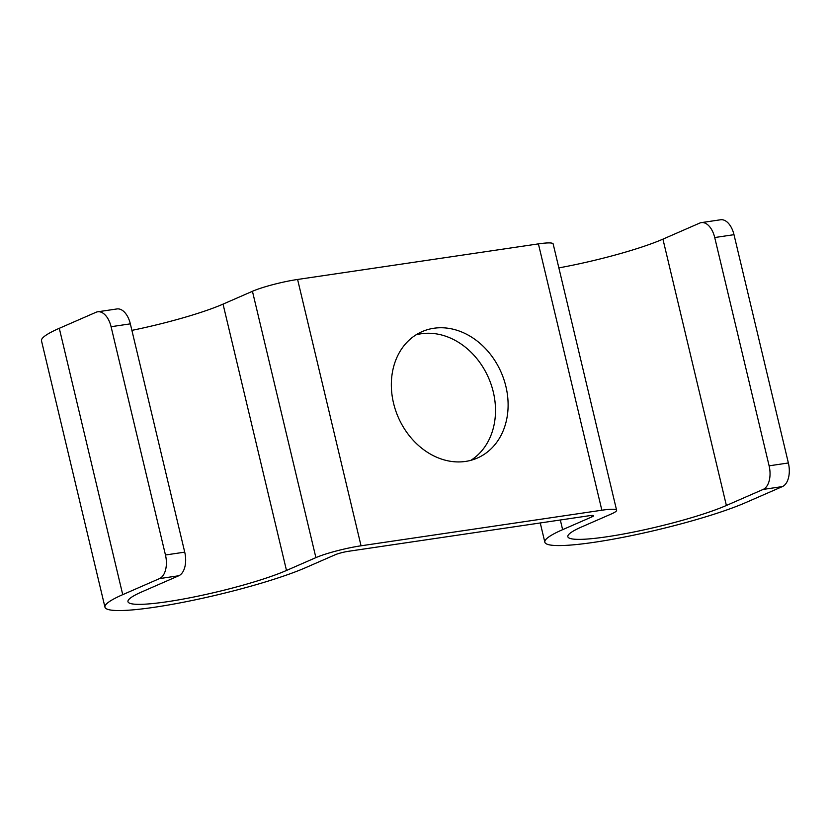 <?xml version="1.0" encoding="UTF-8"?>
<svg xmlns="http://www.w3.org/2000/svg" width="830" height="830" viewBox="0 0 830 830"><rect width="100%" height="100%" fill="white"/><g stroke="black" fill="none" stroke-linecap="round" stroke-linejoin="round"><path stroke-width="1.25" d="M616.607 510.253L553.154 243.916A33.511 4.202 -13.4 0 0 538.411 243.885L297.596 279.461L361.04 545.798L601.854 510.222A33.511 4.202 -13.4 0 1 616.607 510.253A33.511 4.202 -13.4 0 1 611.295 513.988L581.892 526.822A88.706 11.122 -13.4 0 0 567.845 536.709A88.706 11.122 -13.4 0 0 630.717 532.632A88.706 11.122 -13.4 0 0 726.385 505.48L763.133 489.43A19.713 11.184 -98.4 0 0 769.109 465.827L714.723 237.536A19.713 11.184 -98.4 0 0 701.34 222.616A19.713 11.184 -98.4 0 0 699.69 223.094L662.931 239.144A88.706 11.122 -13.4 0 1 558.86 267.882M393.534 403.141A68.994 56.139 -113.6 0 1 422.117 331.616A68.994 56.139 -113.6 0 1 505.916 386.541A68.994 56.139 -113.6 0 1 477.333 458.067A68.994 56.139 -113.6 0 1 393.534 403.141M701.34 222.616L720.606 219.774A19.713 11.184 81.6 0 1 733.99 234.683L788.376 462.974A19.713 11.184 81.6 0 1 782.4 486.588L745.651 502.627A112.361 14.079 -13.4 0 1 624.471 537.031A112.361 14.079 -13.4 0 1 544.833 542.187A112.361 14.079 -13.4 0 1 562.626 529.664L592.029 516.831A9.856 1.235 -13.4 0 0 593.595 515.731A9.856 1.235 -13.4 0 0 589.259 515.721L348.444 551.296A9.856 1.235 166.6 0 0 335.164 554.772L305.762 567.616A112.361 14.079 166.6 0 1 184.592 602.009A112.361 14.079 166.6 0 1 104.954 607.166L41.5 340.829A112.361 14.079 166.6 0 1 59.293 328.307L122.736 594.654A112.361 14.079 166.6 0 0 104.954 607.166M470.818 460.349A68.994 56.139 66.4 0 0 493.311 392.04A68.994 56.139 66.4 0 0 416.027 334.843M297.596 279.461A33.511 4.202 166.6 0 0 252.445 291.288L315.898 557.625A33.511 4.202 166.6 0 1 361.04 545.798M131.897 330.371A88.706 11.122 166.6 0 0 223.042 304.122L252.445 291.288M59.293 328.307L96.041 312.267A19.713 11.184 81.6 0 1 97.701 311.79A19.713 11.184 81.6 0 1 111.075 326.709L165.46 554.99A19.713 11.184 81.6 0 1 159.495 578.603L178.761 575.761L142.003 591.8A88.706 11.122 166.6 0 0 127.965 601.688A88.706 11.122 166.6 0 0 190.827 597.61A88.706 11.122 166.6 0 0 286.495 570.459L315.898 557.625M111.075 326.709L130.341 323.856A19.713 11.184 -98.4 0 0 116.957 308.947L97.701 311.79M178.761 575.761A19.713 11.184 -98.4 0 0 184.727 552.147L130.341 323.856M159.495 578.603L122.736 594.654M538.411 243.885L601.854 510.222M223.042 304.122L286.495 570.459M165.46 554.99L184.727 552.147M591.707 515.451L592.029 516.831M560.323 519.995L562.626 529.664M662.931 239.144L726.385 505.48M782.4 486.588L763.133 489.43M788.376 462.974L769.109 465.827M733.99 234.683L714.723 237.536M540.257 522.962L544.833 542.187"/></g></svg>

